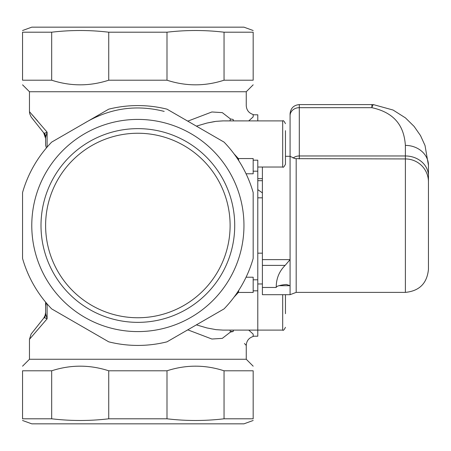 <?xml version="1.0" encoding="UTF-8"?>
<svg xmlns="http://www.w3.org/2000/svg" width="451" height="451" viewBox="0 0 451 451"><rect width="100%" height="100%" fill="white"/><g stroke="black" fill="none" stroke-linecap="round" stroke-linejoin="round"><path stroke-width="0.68" d="M262.397 192.887L257.786 189.623M285.46 123.664C284.068 121.031 283.143 120.107 282.692 120.902L282.692 167.022C283.143 167.817 284.068 166.893 285.46 164.254L285.46 130.649M253.174 334.298L253.174 334.112C253.174 337.224 253.174 337.224 253.174 334.112L253.174 336.198L257.786 336.198L257.786 160.178L253.174 160.178M282.692 120.902L257.786 120.902L257.786 114.802L253.174 114.802L253.174 116.888C253.174 113.776 253.174 113.776 253.174 116.888L248.738 120.902L253.18 116.882M428.45 181.894L428.45 165.37A23.063 19.974 180 0 0 405.387 145.397L405.387 292.383C419.396 291.013 427.08 283.329 428.45 269.32L428.45 181.894A23.063 22.95 180 0 0 405.387 158.944L296.177 158.656L296.177 292.383L290.078 294.689L290.078 115.67L290.078 156.311L285.46 156.311M262.397 167.022L262.397 294.689L290.078 294.689M373.62 104.66A23.063 2.898 94.2 0 0 373.575 104.655A23.063 2.898 94.2 0 0 371.883 107.682C399.586 113.725 404.355 131.85 405.387 145.397M299.301 158.944L299.301 104.593L371.883 104.593A23.063 23.063 0 0 1 373.569 104.655L393.075 110.033L405.455 117.891L414.125 126.432L420.518 135.599L425.034 145.543L428.45 165.37L428.45 192.977M299.301 104.593C293.697 105.139 290.624 108.212 290.078 113.815L290.078 115.67A9.223 7.988 0 0 1 299.301 107.682L371.883 107.682L371.883 104.593M276.238 287.372C276.316 286.272 279.282 285.336 285.133 284.564L286.464 284.485L290.078 285.686L279.068 285.686M262.397 259.629L290.078 259.629L285.133 265.385C279.282 271.282 276.316 278.397 276.238 286.735L276.238 287.467L262.397 287.467M294.441 158.453L296.177 158.656M253.174 246.894L253.174 204.106M233.956 297.248L238.365 292.445L253.174 292.445L253.174 277.218L246.06 277.218M246.06 173.782L253.174 173.782L253.174 158.555L238.365 158.555L234.024 153.842M253.174 336.198L253.174 336.491C248.839 337.9 246.534 340.877 246.252 345.421L244.459 343.51M224.046 370.795L253.174 370.795L253.174 418.799C253.174 421.048 253.174 421.048 253.174 418.799C253.174 421.048 253.174 421.048 253.174 418.799L224.046 418.799C205.03 421.048 186.009 421.048 166.994 418.799L108.73 418.799C89.715 421.048 70.7 421.048 51.679 418.799L22.55 418.799C22.55 421.048 22.55 421.048 22.55 418.799C22.55 421.048 22.55 421.048 22.55 418.799L22.55 370.795L51.679 370.795C70.7 364.628 89.715 364.628 108.73 370.795L166.994 370.795C186.009 364.628 205.03 364.628 224.046 370.795L224.046 418.799M22.55 420.479L31.773 423.839L243.952 423.839L253.174 420.479M166.994 418.799L166.994 370.795M108.73 370.795L108.73 418.799M51.679 418.799L51.679 370.795M22.55 366.184L29.467 359.261L246.257 359.261L253.174 366.184M22.55 370.795C22.55 364.628 22.55 364.628 22.55 370.795C22.55 364.628 22.55 364.628 22.55 370.795M253.174 370.795C253.174 364.628 253.174 364.628 253.174 370.795C253.174 364.628 253.174 364.628 253.174 370.795M224.046 308.896A119.927 119.927 0 0 0 253.174 258.44L253.174 192.56A119.927 119.927 0 0 0 224.046 142.104L166.994 109.165A119.927 119.927 0 0 0 108.73 109.165L51.679 142.104A119.927 119.927 0 0 0 22.55 192.56L22.55 258.44A119.927 119.927 0 0 0 51.679 308.896L108.73 341.835A119.927 119.927 0 0 0 166.994 341.835L224.046 308.896M163.628 328.413A106.086 106.086 0 0 1 32.573 238.483A106.086 106.086 0 0 1 137.865 119.414A106.086 106.086 0 0 1 163.628 328.413M224.046 32.201L224.046 80.205C205.03 86.372 186.009 86.372 166.994 80.205L166.994 32.201C186.009 29.952 205.03 29.952 224.046 32.201L253.174 32.201C253.174 29.952 253.174 29.952 253.174 32.201C253.174 29.952 253.174 29.952 253.174 32.201L253.174 80.205L224.046 80.205M108.73 32.201L108.73 80.205C89.715 86.372 70.7 86.372 51.679 80.205L22.55 80.205L22.55 32.201C22.55 29.952 22.55 29.952 22.55 32.201C22.55 29.952 22.55 29.952 22.55 32.201L51.679 32.201C70.7 29.952 89.715 29.952 108.73 32.201L166.994 32.201M253.174 30.521L243.952 27.161L31.773 27.161L22.55 30.521M166.994 80.205L108.73 80.205M51.679 80.205L51.679 32.201M253.174 114.503C248.845 113.094 246.534 110.123 246.252 105.579L246.257 91.739L29.467 91.739L22.55 84.816M22.55 80.205C22.55 86.372 22.55 86.372 22.55 80.205C22.55 86.372 22.55 86.372 22.55 80.205M253.174 80.205C253.174 86.372 253.174 86.372 253.174 80.205C253.174 86.372 253.174 86.372 253.174 80.205M237.576 292.13A9.223 5.282 31.3 0 0 238.365 292.445L238.804 290.252M222.952 330.098L216.029 329.653L206.964 327.956L196.382 324.867M238.804 160.748L238.365 158.555A9.223 5.282 -31.3 0 0 237.576 158.87M137.865 128.636A96.864 96.864 0 0 0 53.979 273.932A96.864 96.864 0 0 0 221.745 273.932A96.864 96.864 0 0 0 137.865 128.636M137.865 133.248A92.252 92.252 0 0 1 217.754 271.626A92.252 92.252 0 0 1 57.97 271.626A92.252 92.252 0 0 1 137.865 133.248M253.18 334.118L248.738 330.098M185.434 331.186L187.841 329.867L211.885 339.028L222.315 338.368L230.478 332.037L233.167 331.53L231.059 331.395M83.666 327.358L90.29 331.186M43.476 318.462L31.119 334.05L29.478 339.304L47.113 318.818L45.613 313.693A9.223 8.445 -0 0 1 44.519 317.684L47.113 318.818L47.113 303.901M233.167 331.53C250.395 349.813 250.395 349.813 233.167 331.53A9.223 7.357 134.3 0 1 233.601 330.098M230.478 332.037A9.223 6.461 36.6 0 1 230.038 330.098M214.653 121.539L206.964 123.044L196.382 126.133L206.964 123.044L216.029 121.347L222.952 120.902M222.732 120.896L216.029 121.347M187.881 121.229A9.223 3.862 62.5 0 1 187.841 121.133L185.434 119.814M233.601 120.902A9.223 7.357 -134.3 0 1 233.167 119.47C250.401 101.182 250.401 101.182 233.167 119.47L230.478 118.963A9.223 6.461 -36.6 0 0 230.038 120.902M230.478 118.963L222.315 112.632L211.885 111.972L187.841 121.133A9.223 3.862 117.5 0 0 187.819 121.189M46.408 147.922L45.613 145.278L45.613 137.307L47.113 132.182L29.478 111.696L29.693 113.669L31.119 116.95L33.949 120.496M45.613 145.267L45.613 137.307A9.223 8.445 0 0 0 44.519 133.316L43.51 132.583M43.493 132.555L45.139 135.542M32.128 114.706L37.76 121.167M45.613 130.384L47.045 132.098M47.113 147.099L47.113 132.182L44.519 133.316M45.055 315.694L45.613 312.537L45.613 302.108L45.613 305.755L46.408 303.078M43.91 317.882L43.612 318.276M43.696 318.169L44.519 317.684M45.613 305.733L45.613 313.693M164.192 111.403C135.898 104.215 109.052 108.291 83.666 123.642M257.786 253.174L262.397 253.174M285.46 313.693L285.46 294.689L285.46 313.693M262.397 180.688L257.786 180.688M293.054 158.075A9.223 7.988 0 0 1 299.301 155.967L405.387 155.967A23.063 19.974 0 0 1 428.45 175.935M262.397 265.385L285.133 265.385M253.174 290.822L257.786 290.822M253.174 279.812L257.786 279.812M253.174 171.188L257.786 171.188M282.692 294.689L282.692 330.098L222.873 330.098M262.397 178.664L257.786 178.664M282.692 167.022L257.786 167.022M296.177 292.383L405.387 292.383M294.847 158.521L290.078 156.311M222.625 120.896L257.786 120.902M246.257 91.739L253.174 84.816M246.257 359.261L246.257 345.421M29.467 359.261L29.467 339.304M43.708 132.836L31.576 117.548M43.679 132.803L45.613 138.457M43.493 318.445L33.949 330.504M43.662 318.214C45.196 315.537 45.844 313.648 45.613 312.543M29.467 111.696L29.467 91.739M257.786 197.826L262.397 197.826M262.397 283.978L257.786 283.978M282.692 330.098C283.143 330.893 284.068 329.969 285.46 327.336"/></g></svg>
